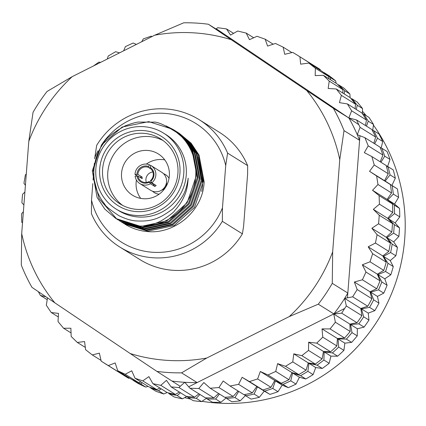 <?xml version="1.0" encoding="UTF-8"?>
<svg xmlns="http://www.w3.org/2000/svg" width="426" height="426" viewBox="0 0 426 426"><rect width="100%" height="100%" fill="white"/><g stroke="black" fill="none" stroke-linecap="round" stroke-linejoin="round"><path stroke-width="0.64" d="M121.548 173.18A24.341 23.819 -58 0 0 132.55 195.23A24.341 23.819 -58 0 0 169.34 175.986A24.341 23.819 -58 0 0 158.339 153.935A24.341 23.819 -58 0 0 121.548 173.18M136.411 180.012A24.341 23.819 -58 0 0 136.128 182.285A24.341 23.819 -58 0 0 140.708 198.394M201.69 191.45A44.767 43.803 -58 0 0 202.568 185.401A44.767 43.803 -58 0 0 202.222 175.4M201.093 170.07A44.767 43.803 -58 0 0 198.947 164.053M179.096 133.189L191.13 143.189L199.038 155.069L204.15 181.849C203.127 210.897 174.708 234.604 147.023 231.526A52.936 51.802 -58 0 1 124.664 224.017L147.875 231.158L174.229 225.54L194.56 207.324L203.372 181.364L198.26 154.579L190.353 142.705L178.462 132.8M178.068 132.561L177.424 132.188M177.024 131.959L176.375 131.602M175.965 131.384L174.729 130.75M173.861 130.154L175.363 130.947M175.762 131.171L176.407 131.543M176.806 131.772L177.445 132.156M177.056 131.911L189.091 141.917L196.998 153.791L202.105 180.576L193.292 206.535L172.967 224.752L146.613 230.37L122.773 222.835L145.836 229.88L172.189 224.268L192.515 206.051L201.328 180.086L196.216 153.307L188.313 141.427L176.423 131.522M176.029 131.288L175.384 130.915M174.985 130.686L173.238 129.749M171.955 128.95L174.367 130.265M174.766 130.5L175.4 130.883M175.011 130.638L187.046 140.639L194.954 152.519L200.066 179.298L191.253 205.263L170.922 223.48L144.568 229.092L120.728 221.563L143.791 228.608L170.144 222.99L190.475 204.778L199.288 178.814L194.176 152.034L186.268 140.154L174.378 130.249M173.984 130.015L170.778 128.263M93.076 171.273L98.294 152.327M166.049 125.899L173.361 129.611M172.972 129.366L185.006 139.366L192.914 151.246L198.026 178.025L189.213 203.985L168.882 222.202L142.529 227.819L117.911 219.8L141.751 227.335L168.105 221.717L188.436 203.5L197.249 177.541L192.137 150.756L184.229 138.881L172.972 129.366L148.812 121.634L122.118 127.039L101.452 145.037L92.298 170.789L97.069 197.36L104.807 209.129L115.872 218.527L139.712 226.057L144.6 226.094A52.936 51.802 122 0 0 195.688 176.566A52.936 51.802 122 0 0 178.451 133.594C165.56 125.212 157.088 121.405 153.03 122.171L138.887 122.06C136.842 121.99 132.278 123.252 125.191 125.846C112.917 132.624 105.6 138.567 103.241 143.668C97.916 150.873 94.79 159.755 93.874 170.32C93.326 183.313 97.032 194.687 104.998 204.448C105.1 205.822 109.796 209.608 119.088 215.801C125.894 219.028 131.687 220.743 136.48 220.934C151.88 221.754 159.697 218.341 170.847 210.274C173.606 208.703 177.541 203.937 182.663 195.976C185.203 191.876 187.041 185.944 188.175 178.185C187.749 185.534 186.535 191.301 184.533 195.486C182.206 200.976 179.016 205.907 174.969 210.29C174.138 212.073 169.516 215.615 161.103 220.913C154.792 223.959 149.292 225.684 144.6 226.094M123.407 223.224L124.035 223.623M122.384 222.59L121.756 222.186M121.362 221.951L121.99 222.351M120.34 221.318L119.717 220.913M119.323 220.679L119.951 221.073M118.3 220.04L117.677 219.635M94.284 180.166L99.109 198.633L116.9 219.15M117.283 219.401L117.911 219.8M178.451 133.594C190.939 144.957 196.785 159.34 195.981 176.747L187.168 202.712L166.843 220.929L140.489 226.541L115.872 218.527M116.101 209.038L118.582 210.588A44.767 43.803 -58 0 0 186.237 175.203A44.767 43.803 -58 0 0 166.007 134.648L163.531 133.098A44.767 43.803 -58 0 0 95.871 168.483A44.767 43.803 -58 0 0 116.101 209.038A44.767 43.803 -58 0 0 183.76 173.654A44.767 43.803 -58 0 0 163.531 133.098M179.916 173.425A40.848 39.969 122 0 1 136.698 211.605A40.848 39.969 122 0 1 99.716 168.712A40.848 39.969 122 0 1 142.934 130.532A40.848 39.969 122 0 1 179.916 173.425M102.607 169.127A38.345 37.525 -58 0 0 119.94 203.868A38.345 37.525 -58 0 0 177.898 173.558A38.345 37.525 -58 0 0 160.565 138.817A38.345 37.525 -58 0 0 102.607 169.127M163.094 140.543A38.345 37.525 -58 0 0 107.799 172.37A38.345 37.525 -58 0 0 122.603 205.38M24.894 192.067L22.557 194.272L22.184 198.527L21.902 202.781L23.899 204.959M387.969 218.607A175.736 171.955 -58 0 0 387.985 218M387.378 199.602A175.736 171.955 -58 0 0 387.33 199.102M384.731 180.81A175.736 171.955 -58 0 0 384.657 180.438M313.344 65.892L313.163 65.109A181.737 177.828 -58 0 0 310.069 63.133L296.837 54.869L299.941 56.85L300.649 64.166L308.829 63.069L315.368 68.219L315.187 75.61L323.393 75.311L329.229 81.1L328.164 88.486L336.3 88.986L341.37 95.349L339.431 102.634L347.403 103.928L351.642 110.797L348.851 117.901L356.573 119.972L358.783 124.664L223.959 33.968L208.394 24.245A176.098 172.312 -58 0 0 183.75 22.796L154.718 35.204L72.202 76.648A165.064 161.513 -58 0 0 28.792 141.384L21.699 233.565A165.064 161.513 -58 0 0 54.805 302.801L130.223 353.537A165.064 161.513 -58 0 0 206.738 358.037L289.254 316.593A165.064 161.513 -58 0 0 332.663 251.851L339.756 159.675A165.064 161.513 -58 0 0 306.656 90.434L231.233 39.703A165.064 161.513 -58 0 0 154.718 35.204M328.957 78.783L328.67 76.531A181.737 177.828 -58 0 0 322.067 71.339L308.829 63.069M342.909 93.113L342.829 89.598A181.737 177.828 -58 0 0 336.838 83.709L323.393 75.311M355.108 108.742L355.481 104.162A181.737 177.828 -58 0 0 350.161 97.645L336.3 88.986M365.449 125.521L366.466 120.052A181.737 177.828 -58 0 0 361.892 112.981L347.403 103.928M373.836 143.264L375.663 137.087A181.737 177.828 -58 0 0 371.882 129.536L356.573 119.972M380.189 161.773L382.958 155.059A181.737 177.828 -58 0 0 380.019 147.124L364.917 137.694L357.249 134.675L360.082 127.358L375.663 137.087M388.278 173.76A181.737 177.828 -58 0 0 386.206 165.533L371.882 156.587L374.23 164.984L388.278 173.76L384.529 180.677L390.376 184.549L376.627 175.965L377.984 184.501L391.547 192.973A181.737 177.828 -58 0 0 390.376 184.549M172.493 381.126A176.098 172.312 -58 0 0 184.778 382.292L180.219 386.323L156.922 371.403A176.098 172.312 -58 0 0 181.567 372.851L197.137 382.575L344.639 308.483L341.705 313.169L357.015 322.732A181.737 177.828 -58 0 0 361.919 315.693L360.801 308.467L367.776 306.257A181.737 177.828 -58 0 0 371.903 298.738L369.981 291.757L376.728 288.737A181.737 177.828 -58 0 0 380.04 280.83L377.335 274.174L383.773 270.382A181.737 177.828 -58 0 0 386.222 262.171L382.782 255.935L388.821 251.399A181.737 177.828 -58 0 0 390.381 242.99L386.249 237.245L391.819 232.021A181.737 177.828 -58 0 0 392.197 227.766A181.737 177.828 -58 0 0 392.474 223.506L387.708 218.32L392.735 212.468A181.737 177.828 -58 0 0 392.474 203.953L387.133 199.389L391.547 192.973M394.274 224.63A181.737 177.828 122 0 1 393.991 228.89A181.737 177.828 122 0 1 393.619 233.139L398.869 236.419A181.737 177.828 -58 0 0 399.242 232.165A181.737 177.828 -58 0 0 399.524 227.91L394.274 224.63L388.363 218.73L395.152 222.968L399.524 227.91M386.27 165.757L388.001 166.657A181.737 177.828 122 0 1 390.072 174.878L385.184 181.087L392.17 185.672A181.737 177.828 122 0 1 393.342 194.091L387.788 199.799L394.268 205.071A181.737 177.828 122 0 1 394.529 213.591L388.363 218.73M380.21 147.609L381.813 148.248A181.737 177.828 122 0 1 384.758 156.177L380.94 162.242M372.26 130.26L373.677 130.66A181.737 177.828 122 0 1 377.457 138.205L374.715 143.812M362.51 113.891L363.687 114.099A181.737 177.828 122 0 1 368.261 121.176L366.456 126.149M351.061 98.699L351.961 98.763A181.737 177.828 122 0 1 357.276 105.286L356.258 109.461M338.042 84.849L338.633 84.833A181.737 177.828 122 0 1 344.629 90.717L344.213 93.922M323.6 72.5L323.867 72.463A181.737 177.828 122 0 1 330.464 77.649L330.432 79.71M310.964 63.692A181.737 177.828 122 0 1 311.864 64.251A181.737 177.828 122 0 1 314.958 66.232L315.027 66.946M393.619 233.139L386.909 237.655L393.693 241.893L398.869 236.419M201.967 401.319A175.736 171.955 -58 0 0 404.7 238.906A175.736 171.955 -58 0 0 373.432 125.09M366.253 115.702A175.736 171.955 -58 0 0 362.451 111.239M198.516 157.258L202.494 182.312M231.233 39.703L208.394 24.245M339.756 159.675L344.016 130.606A176.098 172.312 -58 0 0 333.356 108.305L306.656 90.434M333.356 108.305L348.921 118.023A176.098 172.312 -58 0 1 357.249 134.675A176.098 172.312 -58 0 1 359.581 140.324L344.016 130.606M72.202 76.648L47.036 91.468A176.098 172.312 -58 0 0 33.052 112.315L28.792 141.384M130.223 353.537L156.922 371.403M21.699 233.565L21.3 265.047A176.098 172.312 -58 0 0 31.961 287.348L54.805 302.801M181.567 372.851L206.738 358.037M361.919 315.693L346.338 305.964L344.65 298.381A176.098 172.312 -58 0 1 333.851 313.903L318.281 304.185A176.098 172.312 -58 0 0 332.264 283.333L332.663 251.851M289.254 316.593L318.281 304.185M332.264 283.333L347.829 293.056L359.938 135.692M223.959 33.968L216.232 28.771L215.982 28.989M216.232 28.771L217.718 27.717L226.483 28.915L230.557 35.092L237.681 31.029L246.191 33.084L249.471 39.666L256.995 36.29L265.153 39.181L267.597 46.088L275.43 43.447L283.136 47.137L284.728 54.288L292.779 52.409L296.837 54.869M371.903 298.738L357.164 289.531L352.669 296.826L344.65 298.381L360.801 308.467M352.669 296.826L367.776 306.257M360.082 127.358A181.737 177.828 -58 0 0 358.783 124.664M344.639 308.483A181.737 177.828 -58 0 0 346.338 305.964M184.778 382.292L188.681 386.819L197.137 382.575A176.098 172.312 -58 0 1 184.778 382.292M341.705 313.169L333.76 314.031L335.374 322.237L330.091 328.925L322.019 328.893L322.764 337.147L316.742 343.138L308.637 342.216L308.509 350.417L301.821 355.646L293.775 353.841L292.768 361.892L285.495 366.301L277.608 363.634L275.734 371.445L267.959 374.976L260.318 371.483L257.608 378.959L249.418 381.574L242.117 377.292L238.592 384.348L230.088 386.009L223.208 380.993L218.916 387.543L210.194 388.24L203.825 382.543L198.814 388.512L189.975 388.235L205.385 397.852A181.737 177.828 -58 0 0 213.825 397.889L218.586 393.48M189.975 388.235L188.681 386.819M180.219 386.323L179.074 387.591L171.092 386.883L166.444 380.343L160.799 385.333L152.902 383.661L148.887 376.621L142.774 380.876L135.053 378.256L131.725 370.801L125.212 374.268L117.757 370.737L115.153 362.947L108.321 365.588L101.218 361.184L99.37 353.154L92.293 354.938L85.626 349.714L84.556 341.54L77.319 342.445L71.174 336.46L70.886 328.233L63.581 328.249L58.016 321.577L58.522 313.398L51.227 312.524L46.317 305.24L47.504 297.87M171.092 386.883L186.109 396.26A181.737 177.828 -58 0 0 194.48 397.213L179.074 387.591M194.48 397.213L198.969 393.848M47.211 299.696L40.411 295.452L38.313 291.65M119.333 372.542L124.584 375.823A181.737 177.828 -58 0 0 128.62 378.267L123.37 374.986A181.737 177.828 122 0 1 119.333 372.542A181.737 177.828 122 0 1 118.433 371.978M145.74 387.085L140.489 383.81A181.737 177.828 122 0 1 132.907 380.194L138.157 383.475A181.737 177.828 -58 0 0 145.74 387.085L148.078 386.393M163.738 393.97L158.488 390.69A181.737 177.828 122 0 1 150.548 387.937L155.799 391.212A181.737 177.828 -58 0 0 163.738 393.97L167.168 392.564M182.408 398.832L177.157 395.552A181.737 177.828 122 0 1 168.952 393.683L174.202 396.963A181.737 177.828 -58 0 0 182.408 398.832L187.025 396.382M201.53 401.617L196.274 398.337A181.737 177.828 122 0 1 187.903 397.378L193.154 400.658A181.737 177.828 -58 0 0 201.53 401.617L206.546 398.273M220.876 402.288L215.625 399.008A181.737 177.828 122 0 1 207.18 398.976L212.43 402.256A181.737 177.828 -58 0 0 220.876 402.288L226.068 398.017M240.221 400.845L234.971 397.565A181.737 177.828 122 0 1 226.552 398.454L231.803 401.734A181.737 177.828 -58 0 0 240.221 400.845L245.749 395.253M259.338 397.304L254.088 394.023A181.737 177.828 122 0 1 245.797 395.823L251.052 399.103A181.737 177.828 -58 0 0 259.338 397.304L264.269 391.127L257.48 386.888L254.088 394.023M278.008 391.702L272.757 388.421A181.737 177.828 122 0 1 264.69 391.111L269.94 394.391A181.737 177.828 -58 0 0 278.008 391.702L282.193 385.147L275.409 380.908L272.757 388.421M296.006 384.103L290.756 380.823A181.737 177.828 122 0 1 283.008 384.374L288.258 387.655A181.737 177.828 -58 0 0 296.006 384.103L299.414 377.255L292.625 373.016L290.756 380.823M313.121 374.603L307.87 371.323A181.737 177.828 122 0 1 300.532 375.695L305.783 378.97A181.737 177.828 -58 0 0 313.121 374.603L315.725 367.547L308.935 363.309L307.87 371.323M329.154 363.314L323.904 360.034A181.737 177.828 122 0 1 317.061 365.167L322.312 368.447A181.737 177.828 -58 0 0 329.154 363.314L330.927 356.136L324.143 351.897L323.904 360.034M343.92 350.358L338.67 347.078A181.737 177.828 122 0 1 332.402 352.92L337.653 356.2A181.737 177.828 -58 0 0 343.92 350.358L344.858 343.159L338.074 338.92L338.67 347.078M357.244 335.896L351.993 332.615A181.737 177.828 122 0 1 346.375 339.096L351.626 342.371A181.737 177.828 -58 0 0 357.244 335.896L357.345 328.76L350.555 324.521L351.993 332.615M368.964 320.096L363.713 316.816A181.737 177.828 122 0 1 358.809 323.856L364.065 327.131A181.737 177.828 -58 0 0 368.964 320.096L368.24 313.115L361.456 308.877L363.713 316.816M377.457 138.205L382.708 141.485A181.737 177.828 -58 0 0 378.927 133.94L373.677 130.66M368.261 121.176L373.511 124.456A181.737 177.828 -58 0 0 368.937 117.379L363.687 114.099M357.276 105.286L362.526 108.566A181.737 177.828 -58 0 0 357.212 102.043L351.961 98.763M344.629 90.717L349.879 93.997A181.737 177.828 -58 0 0 343.883 88.107L338.633 84.833M330.464 77.649L335.72 80.929A181.737 177.828 -58 0 0 329.117 75.743L323.867 72.463M314.958 66.232L320.214 69.513A181.737 177.828 -58 0 0 317.114 67.532L311.864 64.251M320.432 70.322L320.214 69.513M336.119 83.262L335.72 80.929M350.14 97.629L349.879 93.997M362.382 113.705L362.526 108.566M372.75 130.393L373.511 124.456M358.809 323.856L350.555 324.521M364.065 327.131L357.345 328.76M346.375 339.096L338.074 338.92M351.626 342.371L344.858 343.159M332.402 352.92L324.143 351.897M337.653 356.2L330.927 356.136M317.061 365.167L308.935 363.309M322.312 368.447L315.725 367.547M300.532 375.695L292.625 373.016M305.783 378.97L299.414 377.255M283.008 384.374L275.409 380.908M288.258 387.655L282.193 385.147M264.69 391.111L257.48 386.888M269.94 394.391L264.269 391.127M238.736 391.414L234.971 397.565M245.797 395.823L244.21 394.662M219.459 394.023L215.625 399.008M226.552 398.454L225.263 397.293M199.97 394.471L196.274 398.337M207.18 398.976L206.184 397.873M180.491 392.751L177.157 395.552M187.903 397.378L187.184 396.404M161.225 388.858L158.488 390.69M168.952 393.683L168.488 392.894M142.375 382.83L140.489 383.81M150.548 387.937L150.293 387.383M124.11 374.704L123.37 374.986M128.62 378.267L129.536 378.091M132.907 380.194L132.816 379.928M378.954 303.136L373.698 299.861A181.737 177.828 122 0 1 369.571 307.375L374.821 310.655A181.737 177.828 -58 0 0 378.954 303.136L377.42 296.405L370.636 292.167L373.698 299.861M387.085 285.228L381.834 281.948A181.737 177.828 122 0 1 378.522 289.856L383.773 293.136A181.737 177.828 -58 0 0 387.085 285.228L384.779 278.822L377.99 274.589L381.834 281.948M393.267 266.575L388.017 263.295A181.737 177.828 122 0 1 385.567 271.5L390.818 274.781A181.737 177.828 -58 0 0 393.267 266.575L390.221 260.584L383.437 256.345L388.017 263.295M397.431 247.389L392.181 244.114A181.737 177.828 122 0 1 390.615 252.522L395.866 255.802A181.737 177.828 -58 0 0 397.431 247.389L393.693 241.893M394.529 213.591L399.78 216.866A181.737 177.828 -58 0 0 399.519 208.351L394.268 205.071M393.342 194.091L398.592 197.371A181.737 177.828 -58 0 0 397.421 188.952L392.17 185.672M390.072 174.878L395.323 178.159A181.737 177.828 -58 0 0 393.257 169.937L388.001 166.657M384.758 156.177L390.008 159.457A181.737 177.828 -58 0 0 387.064 151.523L381.813 148.248M381.19 147.998L382.708 141.485M387.447 166.901L390.008 159.457M385.184 181.087L397.421 188.952M395.323 178.159L391.973 185.326M387.788 199.799L394.572 204.038L399.519 208.351M398.592 197.371L394.572 204.038M399.78 216.866L395.152 222.968M386.909 237.655L392.181 244.114M390.615 252.522L383.437 256.345M395.866 255.802L390.221 260.584M385.567 271.5L377.99 274.589M390.818 274.781L384.779 278.822M378.522 289.856L370.636 292.167M383.773 293.136L377.42 296.405M369.571 307.375L361.456 308.877M374.821 310.655L368.24 313.115M184.671 397.628A175.736 171.955 -58 0 0 190.715 399.135M256.665 386.702A175.736 171.955 -58 0 0 257.038 386.6M274.578 380.807A175.736 171.955 -58 0 0 275.052 380.626M291.805 373A175.736 171.955 -58 0 0 292.348 372.718M308.136 363.362A175.736 171.955 -58 0 0 308.722 362.973M323.393 352.009A175.736 171.955 -58 0 0 323.984 351.509M337.376 339.064A175.736 171.955 -58 0 0 337.951 338.468M349.927 324.681A175.736 171.955 -58 0 0 350.454 324.005M360.886 309.031A175.736 171.955 -58 0 0 361.344 308.291M370.13 292.295A175.736 171.955 -58 0 0 370.503 291.522M377.537 274.674A175.736 171.955 -58 0 0 377.814 273.897M383.022 256.372A175.736 171.955 -58 0 0 383.203 255.616M386.515 237.607A175.736 171.955 -58 0 0 386.6 236.915M230.088 386.009L244.002 394.705A181.737 177.828 -58 0 0 252.293 392.9L256.825 386.478L262.895 389.992A181.737 177.828 -58 0 0 270.963 387.298L274.749 380.498L281.213 383.256A181.737 177.828 -58 0 0 288.956 379.704L291.97 372.606L298.738 374.571A181.737 177.828 -58 0 0 306.076 370.205L308.28 362.899L315.267 364.044A181.737 177.828 -58 0 0 322.109 358.91L323.488 351.487L330.608 351.796A181.737 177.828 -58 0 0 336.875 345.955L337.413 338.51L344.575 337.972A181.737 177.828 -58 0 0 350.193 331.497L349.9 324.111L357.015 322.732M210.194 388.24L224.758 397.336A181.737 177.828 -58 0 0 233.171 396.446L237.99 390.946M152.902 383.661L167.157 392.564A181.737 177.828 -58 0 0 175.363 394.428L179.351 392.037M135.053 378.256L148.754 386.813A181.737 177.828 -58 0 0 156.693 389.566L159.936 388.054M117.757 370.737L131.112 379.076A181.737 177.828 -58 0 0 138.695 382.686L140.91 381.914M104.306 363.154L117.533 371.419A181.737 177.828 -58 0 0 121.575 373.868L122.443 373.661M45.907 296.789L40.411 295.452M141.762 41.711L143.29 38.91L151.23 36.141L151.981 36.577M123.631 50.816L125.425 46.588L133.141 43.021L136.395 44.405M107.299 59.022L108.225 56.035L115.627 51.711L119.568 52.856M93.491 65.955L98.891 62.111L100.584 62.393M347.472 297.689L347.829 293.056A176.098 172.312 -58 0 1 344.65 298.381M357.164 289.531L354.357 282.001L362.404 279.791L376.728 288.737M380.04 280.83L365.987 272.054L362.404 279.791M365.987 272.054L362.329 264.802L370.024 261.793L383.773 270.382M386.222 262.171L372.659 253.704L370.024 261.793M372.659 253.704L368.186 246.819L375.439 243.044L388.821 251.399M390.381 242.99L377.095 234.694L375.439 243.044M377.095 234.694L371.866 228.256L378.597 223.762L391.819 232.021M392.474 223.506L379.252 215.247L378.597 223.762M379.252 215.247L373.32 209.336L379.444 204.171L392.735 212.468M392.474 203.953L379.092 195.593L379.444 204.171M379.092 195.593L372.537 190.278L377.984 184.501M376.627 175.965L369.523 171.305L374.23 164.984M371.882 156.587L364.31 152.636L368.218 145.852L382.958 155.059M364.917 137.694L368.218 145.852M25.411 185.305L23.936 183.26L25.4 174.793L26.274 174.127M22.519 222.899L21.753 222.244L21.588 213.783L23.382 211.722M226.483 28.915L233.597 33.361M246.191 33.084L253.699 37.77M265.153 39.181L273.194 44.203M283.136 47.137L291.906 52.611M299.941 56.85L313.163 65.109M315.368 68.219L328.67 76.531M329.229 81.1L342.829 89.598M341.37 95.349L355.481 104.162M351.642 110.797L366.466 120.052M369.523 171.305L384.529 180.677M372.537 190.278L387.133 199.389M373.32 209.336L387.708 218.32M371.866 228.256L386.249 237.245M368.186 246.819L382.782 255.935M362.329 264.802L377.335 274.174M354.357 282.001L369.981 291.757M333.76 314.031L349.9 324.111M350.193 331.497L335.374 322.237M322.019 328.893L337.413 338.51M330.091 328.925L344.575 337.972M336.875 345.955L322.764 337.147M308.637 342.216L323.488 351.487M316.742 343.138L330.608 351.796M322.109 358.91L308.509 350.417M293.775 353.841L308.28 362.899M301.821 355.646L315.267 364.044M306.076 370.205L292.768 361.892M277.608 363.634L291.97 372.606M285.495 366.301L298.738 374.571M288.956 379.704L275.734 371.445M260.318 371.483L274.749 380.498M267.959 374.976L281.213 383.256M270.963 387.298L257.608 378.959M242.117 377.292L256.825 386.478M249.418 381.574L262.895 389.992M252.293 392.9L238.592 384.348M233.171 396.446L218.916 387.543M213.825 397.889L198.814 388.512M175.363 394.428L160.799 385.333M156.693 389.566L142.774 380.876M138.695 382.686L125.212 374.268M121.575 373.868L108.321 365.588M101.037 360.401L92.293 354.938M85.333 347.446L77.319 342.445M71.046 332.914L63.581 328.249M58.303 316.944L51.227 312.524M225.721 165.474L227.59 153.104L247.65 165.634L247.618 174L243.603 226.211L242.405 233.847L222.34 221.318A75.029 73.416 122 0 1 119.754 247A75.029 73.416 122 0 1 91.409 213.618L91.526 200.151A70.029 68.522 -58 0 0 153.275 252.304A70.029 68.522 -58 0 0 222.463 207.851L225.721 165.474A70.029 68.522 -58 0 0 171.098 114.125A70.029 68.522 -58 0 0 101.564 144.872M222.34 221.318L222.463 207.851M98.028 150.804A70.029 68.522 -58 0 0 94.79 157.774L94.71 158.807M94.364 163.286L93.076 180.054M92.799 183.638L91.526 200.151M94.79 157.774L96.659 145.404A75.029 73.416 122 0 1 199.24 119.722A75.029 73.416 122 0 1 227.59 153.104M247.65 165.634A75.029 73.416 -58 0 0 219.305 132.252L199.24 119.722M119.754 247L139.819 259.53A75.029 73.416 -58 0 0 242.405 233.847M164.761 159.878A24.341 23.819 -58 0 0 146.358 164.085M149.803 168.068L150.027 167.226A8.669 8.483 122 0 1 150.761 181.215L150.458 180.619A7.838 7.668 -58 0 0 149.803 168.068M152.865 171.944A7.838 7.668 -58 0 0 146.331 182.413M137.886 174.41L136.916 174.378A8.669 8.483 122 0 1 148.567 166.502L148.339 167.343A7.838 7.668 -58 0 0 137.886 174.41L142.114 177.051A7.838 7.668 -58 0 0 142.199 178.702L137.971 176.06A7.838 7.668 -58 0 0 149.084 181.551L153.312 184.192A7.838 7.668 -58 0 0 153.685 183.979M163.547 173.701A10.586 10.362 122 0 1 169.047 178.308M166.518 182.387A6.752 6.608 122 0 1 161.704 190.097M150.027 167.226L150.889 165.501A10.586 10.362 122 0 1 151.054 165.602L161.784 172.306A10.586 10.362 122 0 1 165.464 185.874A10.586 10.362 122 0 1 150.564 190.268L139.834 183.563A10.586 10.362 122 0 1 135.111 176.167L137.971 176.06M136.916 174.378L135.021 174.516A10.586 10.362 122 0 1 149.425 164.782L150.815 165.65M151.054 165.602A10.586 10.362 122 0 1 151.794 182.802L156.172 185.534A10.586 10.362 122 0 1 154.792 186.46L150.421 183.728A10.586 10.362 122 0 1 139.834 183.563M149.425 164.782L148.567 166.502M149.084 181.551L149.388 182.147A8.669 8.483 122 0 1 137.002 176.029M149.388 182.147L150.421 183.728M137.47 176.044L135.021 174.516M151.794 182.802L150.761 181.215M159.148 194.16A10.586 10.362 122 0 1 152.593 191.237M150.969 168.989L148.339 167.343M153.312 184.192L154.792 186.46M142.114 177.051L139.824 177.216"/></g></svg>
